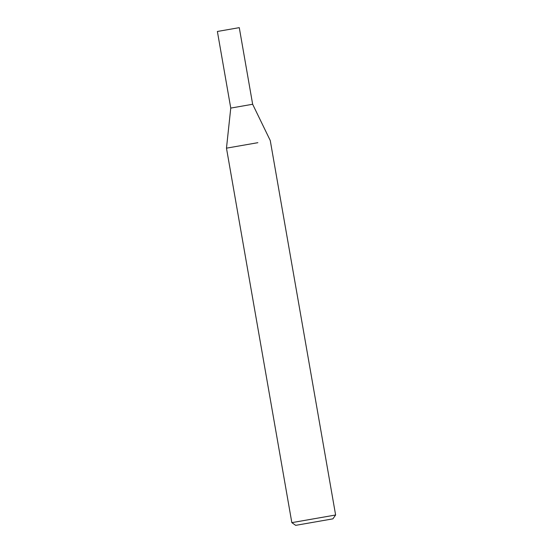 <?xml version="1.0" encoding="UTF-8"?>
<svg xmlns="http://www.w3.org/2000/svg" width="553" height="553" viewBox="0 0 553 553"><rect width="100%" height="100%" fill="white"/><g stroke="black" fill="none" stroke-linecap="round" stroke-linejoin="round"><path stroke-width="0.83" d="M226.474 148.163L230.76 108.091L246.451 105.347L252.652 104.268L270.258 140.524L335.616 514.995L291.832 522.64L226.474 148.163L257.857 142.688M291.832 522.64L295.689 525.35L332.899 518.852L335.616 514.995M230.76 108.091L217.384 31.473L239.276 27.65L252.652 104.268L246.451 105.347"/></g></svg>
